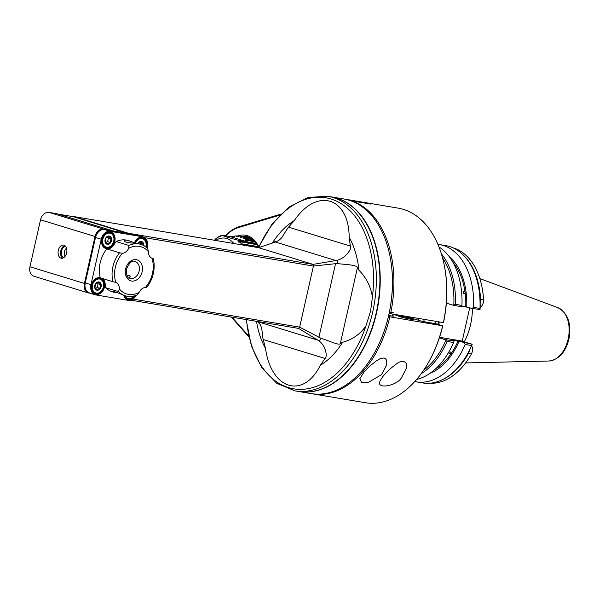 <?xml version="1.0" encoding="UTF-8"?>
<svg xmlns="http://www.w3.org/2000/svg" width="599" height="599" viewBox="0 0 599 599"><rect width="100%" height="100%" fill="white"/><g stroke="black" fill="none" stroke-linecap="round" stroke-linejoin="round"><path stroke-width="0.9" d="M388.429 316.586L442.646 325.804L435.832 323.722L422.632 321.498L408.189 317.185L392.839 314.595M443.709 262.647L443.844 263.261A97.57 63.052 99.6 0 1 443.507 322.532L443.365 322.606A98.67 63.764 99.6 0 0 443.709 262.647A98.67 63.764 99.6 0 0 398.14 208.13L345.338 199.235A98.67 63.764 -80.4 0 0 344.597 199.123M442.788 325.736A97.57 63.052 99.6 0 1 426.6 365.615L426.271 366.146A98.67 63.764 99.6 0 1 365.353 402.723L312.558 393.828A98.67 63.764 99.6 0 1 311.817 393.7M368.355 203.682L349.239 200.096A98.67 63.764 -80.4 0 0 345.338 199.235M368.213 203.286A98.67 63.764 99.6 0 1 370.908 204.117L351.935 200.92A98.67 63.764 99.6 0 1 390.563 313.711L443.365 322.606M390.563 313.711L389.148 313.382M393.273 312.656A6.582 0.427 -167.3 0 1 389.402 312.176M279.883 215.086L238.073 227.717A42.754 27.629 -80.4 0 0 225.733 235.834M231.978 317.193L248.645 335.949M237.556 235.976A34.532 22.32 99.6 0 1 258.708 246.646M388.691 315.456A7.675 0.494 12.7 0 0 393.625 316.092A7.675 0.494 12.7 0 0 392.607 315.606M411.715 318.72A7.675 0.494 12.7 0 0 403.456 316.706A7.675 0.494 12.7 0 0 398.447 316.055A7.675 0.494 12.7 0 0 405.83 318.226A7.675 0.494 12.7 0 0 413.422 319.432A7.675 0.494 12.7 0 0 411.715 318.72M409.132 316.834A65.778 42.507 99.6 0 1 409.005 317.373M409.252 316.856A64.685 41.803 99.6 0 1 409.124 317.395M66.496 248.098C64.115 250.487 63.666 253.212 65.149 256.26M112.215 246.938A22.695 17.259 107 0 0 111.01 247.874M147.189 248.023L147.421 247.005A9.322 7.083 107 0 0 143.139 236.912A9.322 7.083 107 0 0 142.457 236.747L110.276 231.326A9.322 7.083 107 0 0 101.224 239.218L90.973 284.682A9.322 7.083 107 0 0 95.256 294.775A9.322 7.083 107 0 0 95.945 294.94L128.119 300.354A9.322 7.083 107 0 0 136.153 295.307M114.798 241.285A8.663 6.589 -73 0 1 103.38 246.938A8.663 6.589 -73 0 1 106.667 232.337A8.663 6.589 -73 0 1 114.798 241.285M134.483 242.767A8.663 6.589 -73 0 1 143.034 237.339A8.663 6.589 -73 0 1 146.972 246.706A8.663 6.589 -73 0 1 146.733 247.612M135.531 295.532A8.663 6.589 -73 0 1 128.965 300.002A8.663 6.589 -73 0 1 123.649 295.285M101.358 278.161A8.663 6.589 -73 0 1 104.458 287.176A8.663 6.589 -73 0 1 95.892 294.483A8.663 6.589 -73 0 1 91.512 284.607A8.663 6.589 -73 0 1 100.273 277.741M142.457 236.747L136.737 234.995A9.322 7.083 -73 0 1 137.426 235.16L143.139 236.912M318.9 337.469L335.53 263.672L313.412 266.068L299.65 327.151L321.251 338.42C330.139 341.093 339.468 345.975 340.367 343.392L342.703 342.216A79.165 51.155 99.6 0 1 320.353 365.263C303.341 399.503 271.28 389.679 265.514 348.453L262.939 338.338L261.658 327.855L260.018 324.231L257.51 321.648L317.919 340.165L298.631 328.417A54.816 35.423 -80.4 0 0 299.65 327.151L132.985 299.081M272.313 243.082A79.165 51.155 99.6 0 1 294.349 220.529C316.908 187.225 348.962 197.049 349.18 237.339L350.325 246.077C352.167 248.615 345.773 258.042 337.244 260.236L335.859 260.55L275.458 242.033L258.611 247.694L313.067 264.384A54.816 35.423 -80.4 0 1 313.412 266.068L144.636 237.638M95.256 294.775L89.543 293.023A9.322 7.083 -73 0 1 85.26 282.93L95.503 237.466A9.322 7.083 -73 0 1 104.563 229.574L136.737 234.995M88.3 292.462L90.801 293.405M298.631 328.417L130.844 300.151M317.919 340.165L319.057 340.943C325.953 345.96 327.698 357.221 325.002 358.457L320.353 365.263M73.767 216.801A81.764 41.091 -25.9 0 1 74.134 216.621L258.611 247.694A96.858 62.596 99.6 0 1 335.395 200.635A96.858 62.596 99.6 0 1 372.406 297.179C370.923 286.816 366.431 277.824 358.928 270.216L357.378 267.925C357.708 265.05 347.375 264.638 338.091 263.695L335.53 263.672M128.448 233.603A81.764 41.091 -25.9 0 0 128.598 233.311L313.067 264.384L335.859 260.55M294.349 220.529L287.797 228.039L281.635 237.863L278.924 240.341L275.458 242.033M276.281 241.741L274.761 241.726L273.301 242.752M372.406 297.179L370.579 311.173L365.944 325.856A96.858 62.596 99.6 0 1 298.272 389.32A96.858 62.596 99.6 0 1 246.488 319.634M342.703 342.216C352.512 339.603 360.254 334.152 365.944 325.856M258.259 247.634L271.871 224.378L288.965 207.142L308.141 197.445L327.743 196.277L331.314 196.876A98.67 63.764 99.6 0 1 376.187 312.948A98.67 63.764 99.6 0 1 298.534 391.469L294.963 390.87L276.82 383.338L261.883 367.898L251.385 346.012L246.144 319.574M331.479 196.906A98.67 63.764 99.6 0 1 331.644 196.929A98.67 63.764 99.6 0 1 376.516 313.007A98.67 63.764 99.6 0 1 298.864 391.521A98.67 63.764 99.6 0 1 298.699 391.499M331.644 196.929L343.848 198.988A98.67 63.764 99.6 0 1 389.425 253.504A98.67 63.764 99.6 0 1 388.729 315.059A98.67 63.764 99.6 0 1 371.986 357.004A98.67 63.764 99.6 0 1 311.068 393.58L298.864 391.521M389.447 253.624A98.229 63.479 99.6 0 1 389.477 253.751A98.229 63.479 99.6 0 1 388.788 315.037A98.229 63.479 99.6 0 1 372.121 356.787A98.229 63.479 99.6 0 1 372.054 356.899M49.058 212.39L103.515 229.088A8.768 6.671 107 0 0 94.994 236.508L84.407 283.469A8.768 6.671 107 0 0 88.435 292.963L33.978 276.274A8.768 6.671 -73 0 1 29.95 266.78L40.53 219.818A8.768 6.671 -73 0 1 49.058 212.39L56.98 213.723L111.436 230.42L103.402 229.073L102.384 229.634M128.373 233.745L73.49 216.718L58.477 214.187M74.134 216.621L128.598 233.311M128.156 233.468L111.609 230.63M88.435 292.963A8.768 6.671 107 0 0 89.086 293.121M63.936 245.133A6.686 4.32 99.6 0 1 66.684 252.643A6.686 4.32 99.6 0 1 61.36 258.236A6.686 4.32 99.6 0 1 58.208 250.929A6.686 4.32 99.6 0 1 63.584 245.051A6.686 4.32 99.6 0 1 63.936 245.133M62.648 258.162A6.686 4.32 99.6 0 1 60.686 251.34A6.686 4.32 99.6 0 1 64.774 245.545M64.003 257.458A5.481 3.542 99.6 0 1 61.45 251.475A5.481 3.542 99.6 0 1 65.823 246.653M109.812 232.098A8.221 6.252 -73 0 1 110.418 232.24A8.221 6.252 -73 0 1 114.199 241.142A8.221 6.252 -73 0 1 105.604 247.964A8.221 6.252 -73 0 1 101.92 238.664A8.221 6.252 -73 0 1 109.812 232.098M104.368 247.013A8.221 6.252 -73 0 1 103.941 247.073M109.692 232.629A7.675 5.833 -73 0 1 110.261 232.764A7.675 5.833 -73 0 1 113.593 241.816A7.675 5.833 -73 0 1 105.761 247.439A7.675 5.833 -73 0 1 102.234 239.128A7.675 5.833 -73 0 1 109.692 232.629M102.841 239.271A7.233 5.503 -73 0 1 112.38 234.546A7.233 5.503 -73 0 1 109.632 246.743A7.233 5.503 -73 0 1 102.841 239.271M109.213 236.066A4.238 3.22 -73 0 1 110.575 242.715A4.238 3.22 -73 0 1 105.057 241.786A4.238 3.22 -73 0 1 109.213 236.066M110.186 242.4L107.288 243.838L105.237 241.569L106.068 237.87L108.958 236.44L111.017 238.709L110.186 242.4L107.618 241.614L108.449 237.923L107.595 236.979M111.017 238.709L108.449 237.923M105.918 242.46L107.618 241.614M134.528 242.79A8.221 6.252 -73 0 1 141.985 237.518A8.221 6.252 -73 0 1 142.592 237.661A8.221 6.252 -73 0 1 146.373 246.563A8.221 6.252 -73 0 1 146.216 247.185M134.917 242.939A7.675 5.833 -73 0 1 141.866 238.05A7.675 5.833 -73 0 1 142.435 238.185A7.675 5.833 -73 0 1 145.857 246.915M135.494 243.164A7.233 5.503 -73 0 1 142.772 238.754A7.233 5.503 -73 0 1 145.812 246.885M137.792 243.673A4.238 3.22 -73 0 1 141.386 241.479A4.238 3.22 -73 0 1 143.745 245.568M138.07 243.718L141.132 241.861L143.191 244.13L142.817 245.118M143.191 244.13L140.623 243.344L139.769 242.393M140.421 244.257L140.623 243.344M134.655 295.801A8.221 6.252 -73 0 1 127.437 299.275A8.221 6.252 -73 0 1 123.798 295.337M125.775 298.384A8.221 6.252 107 0 0 126.202 298.324M134.019 295.966A7.675 5.833 -73 0 1 127.594 298.751A7.675 5.833 -73 0 1 124.352 295.517L125.243 295.786A26.858 20.426 -73 0 1 118.422 291.601L119.515 289.107A8.768 6.671 107 0 0 115.869 282.451L113.016 281.732A26.858 20.426 -73 0 1 119.538 252.808L122.443 253.28A24.664 18.756 107 0 0 115.869 282.451M133.906 295.996A7.233 5.503 -73 0 1 125.101 295.741M99.471 277.988A8.221 6.252 -73 0 1 100.078 278.131A8.221 6.252 -73 0 1 103.859 287.041A8.221 6.252 -73 0 1 95.256 293.854A8.221 6.252 -73 0 1 91.58 284.555A8.221 6.252 -73 0 1 99.471 277.988M94.028 292.904A8.221 6.252 -73 0 1 93.594 292.963M99.352 278.528A7.675 5.833 -73 0 1 99.913 278.655A7.675 5.833 -73 0 1 103.245 287.707A7.675 5.833 -73 0 1 95.421 293.33A7.675 5.833 -73 0 1 91.894 285.019A7.675 5.833 -73 0 1 99.352 278.528M92.493 285.161A7.233 5.503 -73 0 1 102.04 280.437A7.233 5.503 -73 0 1 99.292 292.634A7.233 5.503 -73 0 1 92.493 285.161M98.872 281.957A4.238 3.22 -73 0 1 100.235 288.606A4.238 3.22 -73 0 1 94.717 287.677A4.238 3.22 -73 0 1 98.872 281.957M99.838 288.299L96.948 289.729L94.889 287.46L95.728 283.761L98.618 282.331L100.677 284.6L99.838 288.299L97.278 287.513L98.109 283.814L97.248 282.87M100.677 284.6L98.109 283.814M95.57 288.351L97.278 287.513M442.646 325.804A98.67 63.764 99.6 0 1 426.271 366.146M280.879 214.098L238.859 226.796A43.854 28.34 -80.4 0 0 225.568 235.804M231.289 317.073L248.847 336.833M389.844 316.908A98.67 63.764 99.6 0 1 312.558 393.828M364.229 371.724L369.613 366.296L376.015 361.107L380.073 358.734L383.966 357.947L385.382 358.591L386.265 359.774L386.774 362.919L386.445 365.412L381.556 374.637L368.205 382.462L361.444 382.177L359.857 378.658L364.229 371.724M401.352 377.976C396.605 385.689 377.273 389.387 379.661 381.997C382.095 376.359 387.478 370.511 395.819 364.447C402.91 358.18 408.735 362.642 406.242 368.752L401.352 377.976M351.561 201.069L351.935 200.92M241.337 236.433A33.439 21.609 99.6 0 1 246.002 236.44A33.439 21.609 99.6 0 1 247.784 236.86A33.439 21.609 99.6 0 1 258.611 246.863M245.463 237.122A33.439 21.609 99.6 0 1 248.038 236.942M250.232 237.975L239.847 236.178L249.177 237.751A32.668 21.115 99.6 0 1 250.232 237.975L250.33 238.177M241.689 237.399L240.147 237.137L241.509 237.556L242.34 236.83L251.003 238.29M252.014 238.941L243.935 237.586L242.34 236.83M243.935 237.586L243.029 238.275L244.04 238.979L244.946 238.282L246.054 239.413L245.096 240.049L245.732 241.023L246.691 240.379L247.282 241.839L239.053 240.454C230.211 238.17 224.475 236.41 221.855 235.182L221.271 235.901A31.814 9.157 -5.2 0 0 219.84 236.5L220.417 235.789A32.668 21.115 -80.4 0 0 218.523 236.807L218.036 237.466A31.814 12.557 -11.8 0 0 216.651 238.387L217.138 237.721A32.668 21.115 -80.4 0 0 215.333 239.151L214.929 239.75A31.814 15.656 -19 0 0 214.382 240.244M244.609 238.544L243.029 238.275M234.441 236.41L230.113 236.575L247.282 241.839L256.492 243.396M240.978 236.41L240.147 237.137M239.847 236.178L238.941 236.051L238.2 236.792L236.515 236.672L237.256 235.931L234.815 235.969L234.187 236.71L232.24 236.882L232.869 236.141M230.113 236.575L221.855 235.182M257.076 244.235L237.983 241.023L239.053 240.454M255.211 241.816L246.691 240.379M255.152 241.741L245.096 240.049M254.231 240.791L246.054 239.413M252.928 239.63L244.946 238.282M237.983 241.023A31.814 12.811 31.4 0 0 238.979 242.363L240.034 241.801A32.668 21.115 -80.4 0 1 241.255 243.771L240.139 244.242A31.814 15.881 38.8 0 0 240.326 244.617M233.79 243.516A28.288 18.277 -80.4 0 0 215.625 240.454M217.534 237.788L217.138 237.721M221.218 235.924L220.417 235.789M258.401 247.32L240.139 244.242M258.521 246.683L241.255 243.771M257.39 244.729L240.034 241.801M238.799 236.186L237.256 235.931M118.422 291.601L105.701 287.7L105.222 284.727A8.768 6.671 107 0 0 102.212 278.423M116.109 241.524L128.83 245.425A26.858 20.426 -73 0 1 140.99 244.429L140.009 244.13C136.332 243.119 125.086 242.999 124.322 241.06C123.746 240.259 124.57 239.974 126.793 240.214L128.261 240.528A26.858 20.426 107 0 0 116.109 241.524L114.416 243.913A8.768 6.671 -73 0 1 108.149 248.899L106.817 248.907L119.673 252.853M106.817 248.907A26.858 20.426 107 0 0 100.295 277.839L113.016 281.732M105.701 287.7A26.858 20.426 107 0 0 112.522 291.885L111.916 291.309C113.316 291.136 117.464 292.537 124.36 295.517M119.515 289.107A24.664 18.756 107 0 0 139.088 292.402L137.403 294.798A26.858 20.426 -73 0 1 125.243 295.786M117.614 292.821L113.271 292.117M139.088 292.402A8.768 6.671 -73 0 1 145.362 287.423A24.664 18.756 107 0 0 151.936 258.244L152.356 258.431M128.83 245.425L128.718 248.293A24.664 18.756 107 0 1 148.29 251.595A8.768 6.671 107 0 0 151.936 258.244L153.217 258.483A26.858 20.426 -73 0 1 146.695 287.408L145.362 287.423M128.718 248.293A8.768 6.671 -73 0 1 122.443 253.28M148.29 251.595L147.811 248.622A26.858 20.426 -73 0 0 140.99 244.429M129.107 240.791L136.37 243.494M151.3 257.892L153.217 258.483M126.913 275.398L129.309 275.495L130.342 276.85L128.837 277.771M481.603 285.236A68.406 44.206 99.6 0 1 481.633 285.356A68.406 44.206 99.6 0 1 483.588 299.957A6.14 3.968 99.6 0 1 482.33 305.086A6.14 3.968 99.6 0 1 482.262 305.191M452.919 247.784A68.848 44.491 99.6 0 1 481.581 285.109A68.848 44.491 99.6 0 1 483.543 299.807A6.582 4.253 99.6 0 1 482.195 305.303A6.582 4.253 99.6 0 1 480.121 307.369M480.151 302.727A6.582 4.253 -80.4 0 0 480.578 299.305A68.848 44.491 -80.4 0 0 463.888 255.668M477.935 284.083L478.069 284.697A68.518 44.281 99.6 0 1 480.031 299.32A68.518 44.281 99.6 0 1 480.039 309.526L472.019 308.448A428.562 243.396 -26.2 0 1 473.584 307.392L479.971 308.47A69.611 44.985 -80.4 0 0 477.935 284.083A69.611 44.985 -80.4 0 0 445.783 245.62L439.396 244.542A69.611 44.985 99.6 0 1 473.584 307.392M472.162 344.462L471.615 345.556L465.228 344.477A69.611 44.985 99.6 0 1 416.268 381.84L422.654 382.918A69.611 44.985 -80.4 0 0 465.633 357.109L465.962 356.577A68.518 44.281 99.6 0 0 467.856 353.343A68.518 44.281 99.6 0 0 472.162 344.462L462.211 341.108L469.698 307.871M480.039 309.526L479.971 308.47M437.884 244.332A69.611 44.985 99.6 0 1 439.396 244.542M472.019 308.448L466.741 307.122A63.337 40.927 -80.4 0 0 449.475 256.934M466.741 307.122L461.739 306.141M446.352 303.124L453.6 305.348L461.582 306.695A428.562 243.396 -26.2 0 0 461.941 305.43A69.611 44.985 -80.4 0 0 438.955 246.93M438.723 324.493L439.307 321.918M462.211 341.108L439.554 337.289M423.635 370.227A68.518 44.281 -80.4 0 0 445.933 340.045L439.404 337.739M453.6 305.348L453.802 305.101A68.518 44.281 -80.4 0 0 442.556 257.929M438.453 321.775A48.729 31.492 99.6 0 1 437.772 324.201M453.061 262.534A61.787 39.931 99.6 0 1 464.989 291.975A2.74 1.775 99.6 0 1 465.213 293.712A61.787 39.931 99.6 0 1 465.737 306.823M465.213 293.712L463.604 293.443L463.379 291.706L464.989 291.975M472.094 344.133L457.995 341.183L451.811 340.142L453.84 341.056A428.562 276.716 -124.7 0 1 453.585 342.516L447.034 341.415A69.611 44.985 99.6 0 1 421.194 373.686M416.627 379.444A69.611 44.985 -80.4 0 0 453.585 342.516M453.84 341.056L445.858 339.715M445.933 340.045L447.034 341.415M465.228 344.477A428.562 276.716 -124.7 0 1 464.277 342.815M416.268 381.84A69.611 44.985 99.6 0 1 414.77 381.548M429.85 373.432A63.337 40.927 -80.4 0 0 458.999 341.49M465.633 357.109A69.611 44.985 -80.4 0 0 471.615 345.556M443.058 379.354A68.848 44.491 -80.4 0 0 468.343 353.582A6.582 4.253 -80.4 0 0 469.406 350.422M471.63 345.713A6.582 4.253 99.6 0 1 472.297 347.495A6.582 4.253 99.6 0 1 471.316 354.084A68.848 44.491 99.6 0 1 469.414 357.333A68.848 44.491 99.6 0 1 430.104 383.21M472.319 347.622A6.14 3.968 99.6 0 1 472.349 347.742A6.14 3.968 99.6 0 1 471.435 353.889A68.406 44.206 99.6 0 1 469.541 357.116A68.406 44.206 99.6 0 1 469.474 357.229M457.995 341.183A61.787 39.931 99.6 0 1 452.005 352.294A2.74 1.775 99.6 0 1 451.084 353.68A61.787 39.931 99.6 0 1 435.069 369.321M452.005 352.294L450.396 352.025L449.475 353.41L451.084 353.68M441.381 253.864A69.611 44.985 99.6 0 1 455.39 304.329L461.941 305.43M455.39 304.329L453.802 305.101M434.971 323.572A85.073 54.981 -80.4 0 0 435.503 321.281M434.926 323.565A85.515 55.258 -80.4 0 0 435.451 321.274M423.703 321.678A85.515 55.258 -80.4 0 0 424.234 319.379M418.626 318.436A76.739 49.59 99.6 0 1 418.222 320.143M472.416 308.515A48.729 31.492 99.6 0 1 470.582 324.568A48.729 31.492 99.6 0 1 464.33 341.752M321.251 338.42A64.086 41.413 99.6 0 1 319.057 340.943M340.367 343.392L357.378 267.925M337.244 260.236A64.086 41.413 99.6 0 1 338.091 263.695M349.18 237.339A79.165 51.155 99.6 0 1 358.928 270.216M350.325 246.077L288.538 227.141M327.743 196.277A98.67 63.764 99.6 0 1 372.78 311.637A98.67 63.764 99.6 0 1 372.615 312.349A98.67 63.764 99.6 0 1 294.963 390.87M265.514 348.453A79.165 51.155 99.6 0 1 256.522 321.326M95.713 236.68L40.53 219.818M85.118 283.634L29.95 266.78M263.216 339.521L325.002 358.457M110.276 231.326L104.563 229.574M101.224 239.218L95.503 237.466M90.973 284.682L85.26 282.93M238.073 227.725L238.859 226.796M125.573 269.325A10.962 8.334 -73 0 1 139.904 261.583A10.962 8.334 -73 0 1 136.228 280.137A10.962 8.334 -73 0 1 125.573 269.325M135.112 261.546A8.768 6.671 -73 0 1 139.14 271.048A8.768 6.671 -73 0 1 129.968 278.318C127.632 278.602 126.426 275.607 126.367 269.333C129.279 262.669 132.199 260.071 135.112 261.546M483.588 299.957L479.994 299.335M467.841 353.305L471.435 353.889M479.821 278.565L557.841 307.661A27.262 17.618 99.6 0 1 568.279 338.48A27.262 17.618 99.6 0 1 568.129 339.161A27.262 17.618 99.6 0 1 548.856 361.017L465.61 362.942M103.612 246.781L105.761 247.439M108.112 232.105L110.261 232.764M140.286 237.526L142.435 238.185M125.446 298.092L127.594 298.751M93.272 292.671L95.421 293.33M97.772 278.003L99.913 278.655M392.944 314.108L392.495 316.1M557.841 307.661C567.8 313.052 571.536 323.348 569.05 338.547C565.77 352.085 559.039 359.572 548.856 361.017"/></g></svg>
